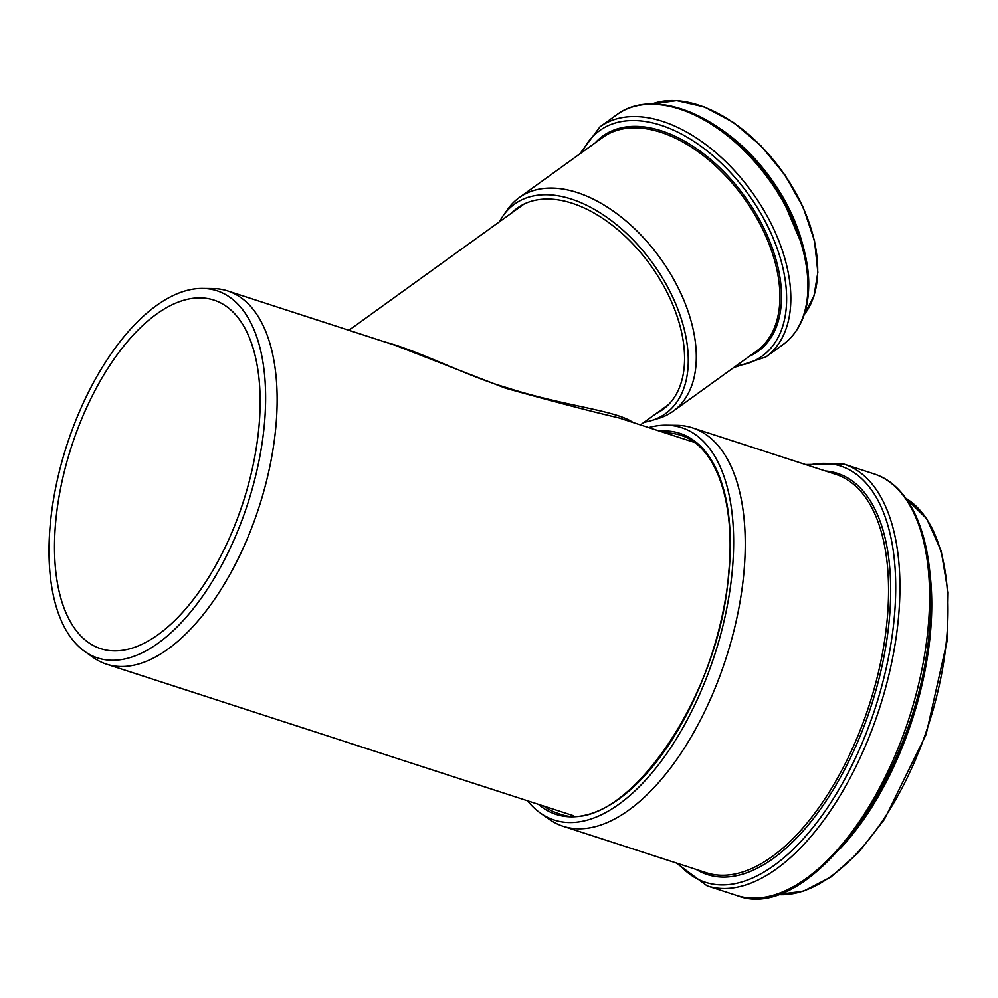 <?xml version="1.0" encoding="UTF-8"?>
<svg xmlns="http://www.w3.org/2000/svg" width="998" height="998" viewBox="0 0 998 998"><rect width="100%" height="100%" fill="white"/><g stroke="black" fill="none" stroke-linecap="round" stroke-linejoin="round"><path stroke-width="1.5" d="M527.568 800.808A206.262 101.571 -72 0 0 540.367 813.033L548.987 819.133A209.443 103.131 -72 0 0 563.109 826.269A209.443 103.131 -72 0 0 743.735 574.424A209.443 103.131 -72 0 0 692.412 427.83A209.443 103.131 -72 0 0 676.794 425.31L666.227 425.185A206.262 101.571 -72 0 0 648.688 427.568M540.367 813.033A206.262 101.571 -72 0 0 656.285 767.599A206.262 101.571 -72 0 0 732.158 572.029A206.262 101.571 -72 0 0 666.227 425.185M633.056 422.503C616.003 410.203 563.895 406.273 505.225 387.199C467.763 376.333 421.493 351.807 384.342 341.79M84.718 651.432A193.038 95.06 108 0 1 59.693 470.046A193.038 95.06 108 0 1 174.6 294.872A193.038 95.06 108 0 1 202.507 288.447A193.038 95.06 108 0 1 247.729 503.728A193.038 95.06 108 0 1 84.718 651.432L93.276 657.482A196.194 96.606 -72 0 0 106.499 664.169A196.194 96.606 -72 0 0 258.956 507.371A196.194 96.606 -72 0 0 227.619 290.929L395.57 345.433L505.425 388.172C554.139 401.745 591.951 411.65 618.86 417.888L694.471 442.426M227.619 290.929A196.194 96.606 -72 0 0 212.986 288.572L202.507 288.447M173.727 303.991A183.245 90.232 108 0 1 213.884 300.086A183.245 90.232 108 0 1 243.15 502.244A183.245 90.232 108 0 1 100.761 648.688A183.245 90.232 108 0 1 61.539 483.693A183.245 90.232 108 0 1 173.727 303.991M511.55 213.061A124.251 74.613 54.2 0 1 519.796 206.424A124.251 74.613 54.2 0 1 625.235 236.326A124.251 74.613 54.2 0 1 684.541 361.239A124.251 74.613 54.2 0 1 664.992 407.87A124.251 74.613 54.2 0 1 656.085 413.596M499.549 221.706A129.129 77.532 54.2 0 1 503.404 215.368A129.129 77.532 54.2 0 1 615.342 223.689A129.129 77.532 54.2 0 1 688.246 363.297A129.129 77.532 54.2 0 1 651.32 420.595A129.129 77.532 54.2 0 1 644.097 422.241M503.404 215.368L507.82 209.143A131.649 79.054 54.2 0 1 519.147 197.654A131.649 79.054 54.2 0 1 631.609 225.897A131.649 79.054 54.2 0 1 696.267 359.954A131.649 79.054 54.2 0 1 673.101 411.251A131.649 79.054 54.2 0 1 658.618 418.374L651.32 420.595M777.217 894.532A209.642 103.231 -72 0 0 946.478 640.13A209.642 103.231 -72 0 0 905.797 498.289M840.416 848.375A209.642 103.231 -72 0 0 930.248 634.853A209.642 103.231 -72 0 0 929.849 572.765M851.843 834.365A209.879 103.343 -72 0 0 929.687 634.578A209.879 103.343 -72 0 0 930.885 590.804M927.99 628.927A221.706 109.169 -72 0 0 873.649 473.763C915.702 486.675 937.459 550.721 929.388 630.025C918.834 771.317 810.164 925.109 736.786 895.505A221.706 109.169 -72 0 0 927.99 628.927M736.786 895.505L707.133 885.887A221.706 109.169 -72 0 0 898.325 619.296A221.706 109.169 -72 0 0 843.996 464.132L805.461 464.519M678.628 863.757A218.812 107.747 -72 0 0 805.336 836.549A218.812 107.747 -72 0 0 894.121 619.184A218.812 107.747 -72 0 0 807.931 465.317M696.192 869.445A210.89 103.842 -72 0 0 813.532 818.447A210.89 103.842 -72 0 0 889.156 620.993A210.89 103.842 -72 0 0 825.483 471.019M563.109 826.269L706.422 872.776A209.443 103.131 -72 0 0 887.047 620.931A209.443 103.131 -72 0 0 835.725 474.337L692.412 427.83M538.433 804.326A200.324 98.64 -72 0 0 652.455 766.813A200.324 98.64 -72 0 0 728.864 573.526A200.324 98.64 -72 0 0 659.553 431.099M543.823 806.072A198.739 97.866 -72 0 0 558.78 813.595C620.469 838.919 719.645 700.933 728.602 573.8C735.938 502.817 716.19 446.48 681.459 435.54A198.739 97.866 -72 0 0 664.942 432.845M519.147 197.654L602.767 137.387A131.649 79.054 54.2 0 1 715.229 165.631A131.649 79.054 54.2 0 1 779.887 299.687A131.649 79.054 54.2 0 1 756.721 350.984L673.101 411.251M595.319 142.764A132.722 79.703 54.2 0 1 710.189 159.094A132.722 79.703 54.2 0 1 781.471 299.587A132.722 79.703 54.2 0 1 749.273 356.348M582.171 152.232A138.984 83.458 54.2 0 1 701.756 146.818A138.984 83.458 54.2 0 1 786.586 301.97A138.984 83.458 54.2 0 1 736.125 365.829M579.701 154.016L599.948 126.846A141.853 85.179 54.2 0 1 721.117 157.272A141.853 85.179 54.2 0 1 790.79 301.72A141.853 85.179 54.2 0 1 765.828 356.997L733.655 367.601M807.893 289.395A141.853 85.179 54.2 0 1 782.931 344.672C799.173 332.459 807.744 313.634 808.642 288.16C810.501 243.412 782.544 184.493 741.788 146.644C699.823 106.312 647.091 91.991 617.038 114.52A141.853 85.179 54.2 0 1 738.221 144.947A141.853 85.179 54.2 0 1 807.893 289.395M715.404 125.623A132.796 79.74 54.2 0 1 803.49 247.841M804.188 314.669L814.006 295.895L817.849 272.304L814.53 240.855L803.215 207.447L784.827 174.837L760.9 145.696L733.38 122.43L704.538 106.961L676.731 100.586L652.23 103.842A131.811 79.141 54.2 0 1 760.738 145.97A131.811 79.141 54.2 0 1 817.649 272.616A131.811 79.141 54.2 0 1 804.201 314.607M714.967 111.813A131.025 78.68 54.2 0 1 816.451 252.619M905.76 498.227L926.78 518.798L941.164 550.921L948.1 592.463L947.177 640.679L926.082 734.565L884.378 819.445L858.467 852.579L831.01 876.955L803.415 891.239L777.143 894.557M873.649 473.763L843.996 464.132M676.157 862.946L707.133 885.887M640.429 424.886L668.485 404.664M348.901 330.288L523.938 204.116M106.499 664.169L573.363 815.665M765.828 356.997L782.931 344.672M599.948 126.846L617.038 114.52M714.069 124.75L730.199 135.853L756.696 160.728L779.164 190.73L803.901 249.388"/></g></svg>
